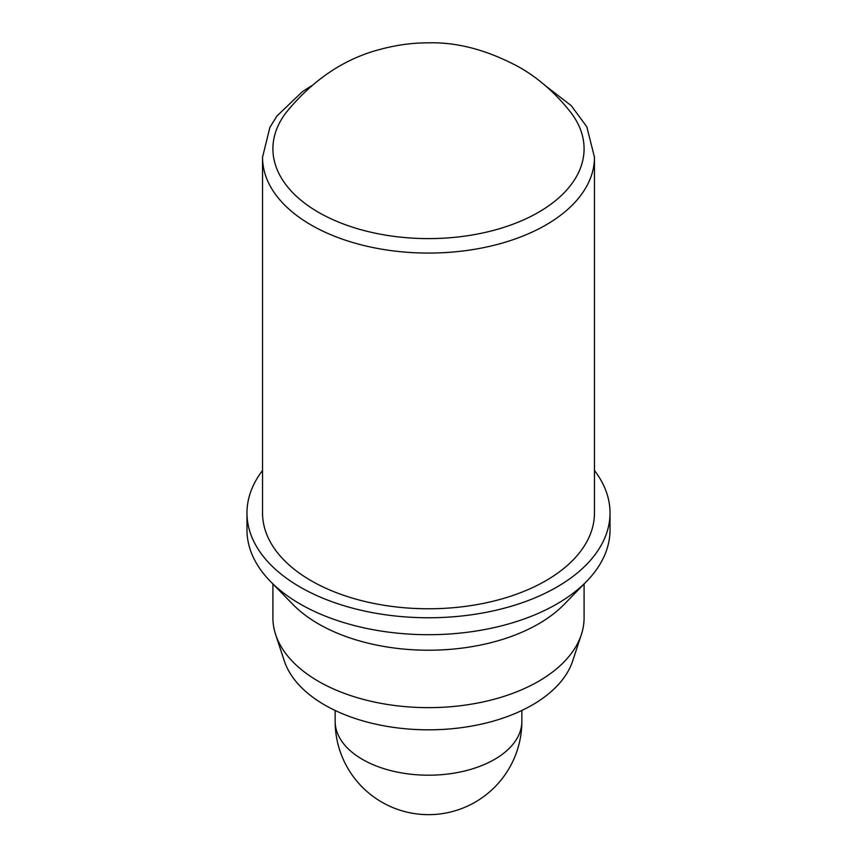 <?xml version="1.0" encoding="UTF-8"?>
<svg xmlns="http://www.w3.org/2000/svg" width="857" height="857" viewBox="0 0 857 857"><rect width="100%" height="100%" fill="white"/><g stroke="black" fill="none" stroke-linecap="round" stroke-linejoin="round"><path stroke-width="1.29" d="M318.483 212.3A155.588 89.835 0 0 0 516.589 222.82A155.588 89.835 0 0 0 570.676 112.288C555.368 92.931 538.1 77.826 518.86 66.964C487.301 49.995 456.974 41.95 427.879 42.85C412.067 42.818 395.913 45.067 379.415 49.588C343.957 58.951 312.934 79.851 286.324 112.288A155.588 89.835 0 0 0 318.483 212.3M311.145 580.714A165.969 95.823 0 0 0 492.014 601.485A165.969 95.823 0 0 0 594.469 512.957L594.469 157.249A165.969 95.823 180 0 1 492.014 245.777A165.969 95.823 180 0 1 311.145 225.005A165.969 95.823 180 0 1 262.531 157.249L262.531 512.957A165.969 95.823 0 0 0 311.145 580.714M262.531 470.504A181.523 104.8 0 0 0 246.977 512.957L246.977 529.905A181.523 104.8 0 0 0 270.373 581.357A181.523 104.8 0 0 0 300.143 604.003A181.523 104.8 0 0 0 586.627 581.357A181.523 104.8 0 0 0 610.023 529.905L610.023 512.957A181.523 104.8 0 0 0 594.469 470.504M246.977 512.957A181.523 104.8 0 0 0 300.143 587.066A181.523 104.8 0 0 0 497.971 609.788A181.523 104.8 0 0 0 610.023 512.957M270.373 581.357L292.955 604.496A155.588 89.835 0 0 0 318.483 623.907A155.588 89.835 0 0 0 564.045 604.496L586.627 581.357M272.912 583.96L272.912 617.811A155.588 89.835 0 0 0 275.643 634.576A155.588 89.835 0 0 0 318.483 681.336A155.588 89.835 0 0 0 474.307 703.661A155.588 89.835 0 0 0 581.357 634.576A155.588 89.835 0 0 0 584.088 617.811L584.088 583.96M275.643 634.576L284.299 660.897A146.783 84.747 0 0 0 324.717 705A146.783 84.747 0 0 0 471.714 726.072A146.783 84.747 0 0 0 572.701 660.897L581.357 634.576M335.141 710.474L335.141 721.305A93.359 53.895 0 0 0 362.49 759.42A93.359 53.895 0 0 0 494.51 759.42A93.359 53.895 0 0 0 521.859 721.305L521.859 710.474M594.469 157.249L586.799 126.772L571.255 105.679L545.513 85.807M335.141 721.305A93.359 93.359 0 0 0 381.826 802.152A93.359 93.359 0 0 0 521.859 721.305M311.487 85.807L302.403 91.667L276.8 116.166L269.88 127.404L262.531 157.249"/></g></svg>
